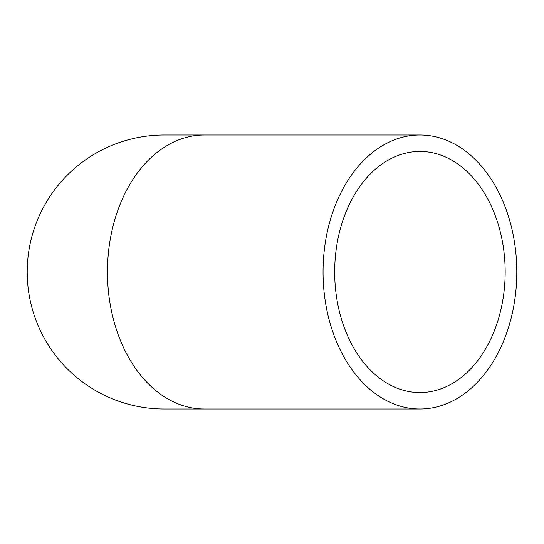 <?xml version="1.0" encoding="UTF-8"?>
<svg xmlns="http://www.w3.org/2000/svg" width="544" height="544" viewBox="0 0 544 544"><rect width="100%" height="100%" fill="white"/><g stroke="black" fill="none" stroke-linecap="round" stroke-linejoin="round"><path stroke-width="0.82" d="M334.682 272A120.557 85.245 -90 0 1 419.927 151.443A120.557 85.245 -90 0 1 505.172 272A120.557 85.245 -90 0 1 419.927 392.557A120.557 85.245 -90 0 1 334.682 272M323.054 272A137 96.873 90 0 0 419.927 409A137 96.873 90 0 0 516.8 272A137 96.873 90 0 0 419.927 135A137 96.873 90 0 0 323.054 272M419.927 409L204.326 409A137 96.873 90 0 1 107.454 272A137 96.873 90 0 1 204.326 135L164.2 135A137 137 0 0 0 27.2 272A137 137 0 0 0 164.2 409A137 137 0 0 1 27.2 272M204.326 135L419.927 135M204.326 409L164.2 409"/></g></svg>
